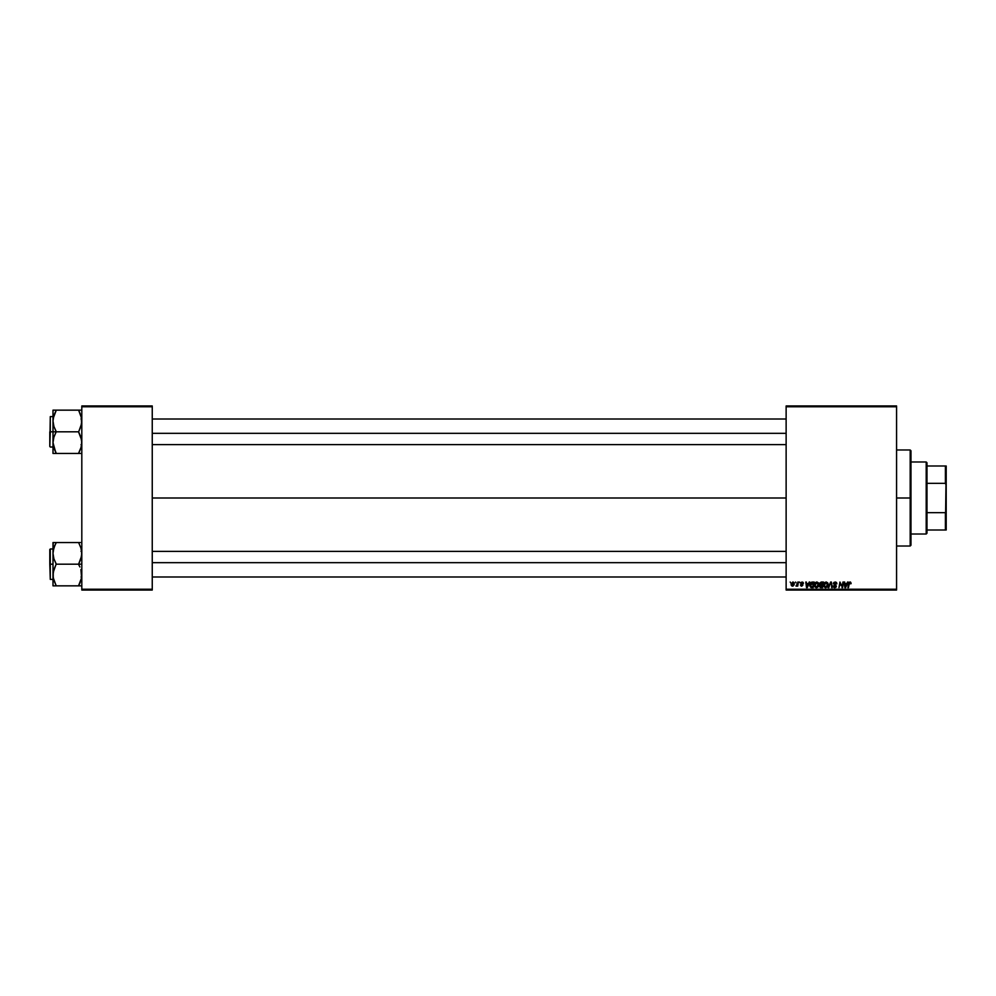 <?xml version="1.0" encoding="UTF-8"?>
<svg xmlns="http://www.w3.org/2000/svg" width="996" height="996" viewBox="0 0 996 996"><rect width="100%" height="100%" fill="white"/><g stroke="black" fill="none" stroke-linecap="round" stroke-linejoin="round"><path stroke-width="1.49" d="M152.251 498L786.13 498L152.251 498M786.13 590.043L896.574 590.043L896.574 589.246L786.13 589.246L786.13 406.754L896.574 406.754L896.574 589.246L896.574 405.957L786.13 405.957L896.574 405.957L896.574 406.754L786.13 406.754L786.13 405.957L786.13 589.246L896.574 589.246L896.574 590.043L786.13 590.043L786.13 589.246L786.13 590.043M799.514 582.038L799.975 582.834L799.514 582.038M795.592 582.038L796.053 582.834L795.592 582.038M816.869 581.963L815.375 582.635L814.467 584.652L814.877 586.905L816.147 587.702L817.865 587.042L818.762 585.05L818.388 582.847L816.869 581.963L814.429 585.212L816.371 587.715L818.027 586.868L818.799 584.391L816.869 581.963M809.225 582.038L808.528 583.569L806.548 583.569L805.776 582.038L806.536 587.64L809.848 582.038L808.528 583.569L806.548 583.569L805.776 582.038L806.536 587.64L809.848 582.038L807.246 587.64L806.536 587.64L806.362 582.038M821.214 582.038L819.72 583.133L820.293 584.913L819.559 586.669L822.509 587.64L823.455 582.038L821.214 582.038L823.455 582.038L821.214 582.038L819.596 583.781L820.293 584.913L819.521 586.283L820.293 587.553L822.509 587.64L823.455 582.038L822.509 587.64L820.293 587.553L819.521 586.283L820.293 584.913L819.596 583.781L821.214 582.038M828.809 587.64L830.639 582.038L828.186 587.64L830.913 582.834L832.233 587.64L831.374 582.038L830.639 582.038L831.374 582.038L830.639 582.038L828.186 587.64L830.913 582.834L832.233 587.64L831.374 582.038L831.648 587.64M848.617 583.395L849.962 581.963L851.107 583.195L850.435 582.038L848.966 582.461L848.48 587.64L849.389 582.897L850.285 582.735L850.472 583.781L851.107 583.195L849.962 581.963L848.592 583.532L848.48 587.64L849.152 583.668L849.924 582.623L851.057 583.706L849.924 582.623L847.895 587.64L848.592 583.532L849.962 581.963L851.094 583.083M840.736 584.204L841.197 585.524L840.363 582.884L838.993 587.64L839.939 582.038L842.168 586.781L842.952 582.038L842.168 586.781L839.939 582.038L838.993 587.64L840.363 582.884L842.579 587.64L843.537 582.038L842.168 586.781L839.939 582.038L838.993 587.64L840.363 582.884L842.579 587.64L843.537 582.038L841.969 587.64M847.571 582.038L846.874 583.569L844.882 583.569L844.11 582.038L844.882 587.64L848.194 582.038L846.874 583.569L844.882 583.569L844.11 582.038L844.882 587.64L848.194 582.038L845.592 587.64L844.882 587.64L844.695 582.038M835.183 581.963L833.428 583.444L835.744 586.121L834.685 587.055L833.129 585.972L834.436 587.69L835.893 587.329L836.329 586.046L834.15 584.042L834.212 582.984L835.731 582.722L836.914 583.855L836.516 582.473L835.183 581.963L833.428 583.606L835.756 586.258L834.785 587.055L833.129 586.084L834.76 587.715L836.329 586.221L834.001 583.556L835.146 582.623L836.914 583.855L835.183 581.963M826.182 581.963L824.688 582.635L823.779 584.652L824.19 586.905L825.46 587.702L827.178 587.042L828.074 585.05L827.701 582.847L826.182 581.963L823.742 585.212L825.684 587.715L827.34 586.868L828.112 584.391L826.182 581.963M800.386 584.951L802.353 585.113L800.684 583.146L802.054 581.963L803.448 583.345L803.075 582.324L800.796 582.648L802.353 585.025L801.668 585.673L800.386 584.951L801.207 586.121L802.938 585.025L801.319 582.834L803.448 583.345L802.054 581.963L800.684 583.146L802.29 584.789L801.743 585.673L800.386 584.951L801.718 586.183L802.938 585.025L801.257 583.096L802.029 582.473L803.448 583.419L802.029 582.473L801.257 583.096L802.938 585.025L801.718 586.183M811.578 582.174L812.487 582.038L810.495 583.071L809.985 586.358L810.918 587.515L813.197 587.64L814.143 582.038L811.578 582.174L809.848 585.349L811.08 587.565L813.197 587.64L814.143 582.038L813.197 587.64L811.08 587.565L809.848 585.349M792.965 581.963L791.247 583.631L791.658 585.872L792.941 586.134L794.123 584.889L794.173 582.71L792.965 581.963L794.347 583.594L792.965 581.963L791.148 584.478L792.505 586.183L794.347 583.444M797.833 582.038L797.248 584.764L795.953 586.034L797.286 585.275L797.734 586.109L798.418 582.038L795.953 586.034L797.286 585.275L797.734 586.109L798.418 582.038L797.149 586.109M790.202 582.038L790.662 582.834L790.202 582.038M81.809 590.043L152.251 590.043L152.251 589.246L81.809 589.246L81.809 406.754L152.251 406.754L152.251 589.246L152.251 405.957L81.809 405.957L152.251 405.957L152.251 406.754L81.809 406.754L81.809 405.957L81.809 589.246L152.251 589.246L152.251 590.043L81.809 590.043L81.809 589.246L81.809 590.043M842.168 586.781L842.342 585.461M845.168 585.636L845.255 586.333M846.563 584.216L845.778 585.885L846.563 584.216L844.969 584.216L846.563 584.216M850.484 583.668L849.924 582.623L849.177 583.532M850.472 583.781L849.924 582.623L849.152 583.668L849.924 582.623L849.152 583.668L849.924 582.623L849.152 583.668L849.924 582.623L849.152 583.668L849.924 582.623L850.509 583.419M849.962 581.963L851.107 583.195M835.146 582.623L834.001 583.556L835.146 582.623L834.001 583.556L835.146 582.623L836.341 583.743L834.934 582.635M834.013 583.419L836.329 586.221L834.76 587.715L833.714 585.909M834.001 583.556L836.329 586.221L834.76 587.715M834.972 584.59L836.329 586.221L835.669 585.001M836.329 586.383L835.993 587.217M834.436 587.69L833.789 587.441M833.714 586.034L834.785 587.055L833.727 586.246M834.685 587.055L835.756 586.258L833.453 583.27M835.532 585.76L834.785 587.055L835.756 586.258L834.785 587.055L835.756 586.258L834.785 587.055L835.756 586.258L833.428 583.606M833.49 583.121L834.026 582.336M831.112 584.303L830.913 582.834L830.577 583.668M830.913 582.834L830.44 583.98L830.913 582.834M827.85 583.121L828.087 583.955M827.937 585.698L827.614 586.482M824.19 586.905L823.767 585.66M823.754 584.926L823.891 584.104M824.078 583.569L824.9 582.448M826.356 586.881L825.547 587.042L827.053 586.221L827.527 584.366L826.045 587.018M824.85 586.706L824.364 585.773M824.862 583.407L825.721 582.697M827.452 585.187L827.053 586.208M827.502 584.913L826.033 582.623L827.502 584.913M825.099 586.905L824.327 585.275L825.696 587.055L826.879 586.432M824.327 585.275L826.145 582.623L826.867 582.859L826.145 582.623M827.452 583.743L827.527 584.366M820.218 584.876L819.521 586.283L820.293 587.553L821.078 587.64L819.521 586.283L820.293 584.913L819.608 583.955M820.293 584.913L819.596 583.781M821.09 582.722L820.181 583.793L821.663 582.697L820.181 583.793L821.202 584.59L820.331 584.328L822.435 584.59L820.181 583.793L821.202 584.59L820.181 583.793L820.928 582.76M820.181 585.822L821.376 585.237L820.106 586.258L822.024 586.98L820.281 585.636M820.53 585.399L822.323 585.237L822.024 586.98L822.323 585.237L820.106 586.258M822.758 582.697L822.435 584.59L822.758 582.697L821.663 582.697L822.758 582.697M802.676 582.772L802.863 583.494L802.029 582.473L802.863 583.494L802.029 582.473L801.257 583.096L802.938 585.025M801.668 585.673L800.971 584.876L801.743 585.673L800.971 584.876L801.743 585.673L800.971 584.876L801.743 585.673L802.29 584.789L800.709 582.897M801.07 583.967L802.29 584.789L800.684 583.146M802.054 581.963L803.448 583.345M806.822 585.636L806.623 584.216L806.972 587.03L808.217 584.216L806.909 586.333M806.623 584.216L808.217 584.216L806.623 584.216M811.802 587.64L811.08 587.565L811.802 587.64M809.985 586.358L809.86 585.685M810.47 584.801L811.13 586.893L810.433 585.387L813.446 582.697L812.711 586.98L811.678 586.98M810.943 586.781L810.433 585.387L811.865 586.98L811.13 586.893M810.433 585.387L810.806 583.718L812.25 582.71M818.774 583.955L818.475 582.996M818.625 585.698L818.301 586.482M817.691 587.217L816.608 587.702M814.529 586.096L814.442 585.436M814.429 585.212L814.504 584.391M814.89 583.32L815.587 582.436M817.044 586.881L816.234 587.042L817.741 586.221L818.214 584.366L816.732 587.018M815.537 586.706L815.052 585.773M818.139 585.187L817.741 586.208M818.189 584.913L816.832 582.623L818.189 584.913M815.786 586.905L815.014 585.275L816.384 587.055L817.567 586.432M815.014 585.275L816.832 582.623L817.554 582.859L816.832 582.623M792.941 586.134L791.148 584.478M791.272 585.275L791.148 584.64M791.16 584.266L791.247 583.631M792.43 585.673L791.745 584.166L792.692 585.66L791.733 584.49L792.53 585.673L793.762 583.656L792.965 582.473L791.733 584.49L792.53 585.673M791.857 583.668L792.181 582.959M793.625 584.602L793.239 585.337M793.762 583.656L792.965 582.473L793.762 583.656L792.965 582.473L791.733 584.328M796.352 586.183L796.949 585.262M796.476 585.536L797.485 583.942M812.699 582.697L813.446 582.697L812.711 586.98L811.865 586.98M793.152 582.498L793.762 583.457M910.182 498L910.979 498L910.979 450.777L910.979 545.223L910.979 498L910.182 498L910.182 449.98L910.182 498L896.574 498L910.182 498L910.182 546.02L910.182 498M55.614 452.109L53 442.635L53.884 437.219L56.199 431.554L53.896 426.437L53 420.984L53 431.816L56.199 431.816L53.896 426.437L53 420.984L53.884 415.569L56.199 410.153L78.609 410.153L80.913 415.531L81.809 420.984L80.925 426.4L78.609 431.816L56.199 431.816L78.609 431.816L80.913 437.182L81.809 442.635L80.925 448.051L78.609 453.466L56.199 453.466L53.896 448.088L53 442.635L53.884 437.219L56.199 431.816L53 431.816L53 453.466L81.585 453.466M50.286 431.816L50.286 416.602L50.286 431.816L53 431.816L50.286 431.816L49.8 446.532L50.286 416.602L50.286 431.816M79.904 453.466L78.609 453.205L81.274 446.855M81.261 416.739L81.585 423.711L78.609 432.065L81.585 439.871L81.585 445.374M79.904 410.153L81.809 410.153L78.609 410.153L81.585 418.208M56.199 410.414L53.236 418.233L56.199 410.153L53 410.153L53.896 410.153L53 410.153L53 453.466M78.609 410.153L53 410.153L53 420.984L53.547 416.764M49.8 431.816L49.8 446.532L49.8 431.816M56.199 453.466L54.917 453.466L56.199 453.205L53.224 445.374M53.896 453.466L54.905 453.466M54.83 413.128L53.236 418.208M80.925 410.153L81.809 410.153M79.207 411.51L80.925 415.544M81.249 416.677L80.925 415.569L81.249 416.677M152.251 433.322L786.13 433.322L152.251 433.322M53.124 419.005L53.224 418.258L53.124 419.005M78.609 453.205L81.261 446.905M54.905 412.942L53.56 416.677M53.884 448.063L53.56 446.905M54.917 410.153L53.896 410.153M786.13 562.678L152.251 562.678L786.13 562.678M81.585 572.239L81.585 577.742L79.904 583.058L81.585 577.792L78.609 585.586L81.585 577.792L80.913 569.563L81.585 572.239M79.904 566.973L78.609 564.446L79.904 566.973M81.809 564.184L56.199 564.184L53.896 558.818L53 553.365L53.884 547.949L56.199 542.534L53 542.534L54.905 542.534L53 542.534L53 564.184L50.286 564.184L50.286 579.398L50.286 548.983L50.286 579.398L49.8 564.184L53 564.184L53 575.016L53.884 569.6L56.199 564.184L81.809 564.184M53.124 576.995L53.236 577.767L53.124 576.995M53.547 579.261L53 575.016L53 585.847L56.199 585.847L53.236 577.792L53.224 572.289L56.199 563.935L53.896 558.818L53 553.365L53 585.847L54.905 585.847L53.236 585.847M55.614 584.49L53.236 577.792M81.585 550.626L81.585 556.092L78.609 564.184L80.925 558.781L81.809 553.365L80.925 547.925L78.609 542.534L56.199 542.534L78.609 542.534L79.207 543.891M79.904 542.534L78.609 542.534M79.904 585.847L78.609 585.847L79.904 583.058L78.609 585.847L56.199 585.847L80.925 585.847M50.286 564.184L50.286 548.983L50.286 564.184M49.8 564.184L49.8 549.468L49.8 564.184M53.236 542.534L53 553.365L53.547 549.145M56.199 542.795L54.905 545.322L56.199 542.795L54.917 542.534M54.83 545.497L53.224 550.626M56.199 585.847L54.917 585.847L56.199 585.586L53.896 580.456M53.56 579.323L53.884 580.431L53.56 579.323M81.809 542.534L80.925 542.534M81.274 579.236L81.585 577.792M78.609 585.586L81.249 579.323M54.905 545.322L53.56 549.095M54.917 585.847L53.896 585.847M81.261 549.095L80.925 547.949M926.193 461.982L926.99 462.779L926.99 465.991L926.99 462.779L926.193 461.982L910.979 461.982L926.193 461.982L926.193 534.018L910.979 534.018L926.193 534.018L926.193 461.982M926.99 533.221L926.193 534.018L926.99 533.221L926.99 530.009L926.99 533.221M926.99 483.334L926.99 512.666L926.99 465.991L926.99 483.334L945.403 483.334L946.2 485.376L946.2 510.624L945.403 512.666L926.99 512.666L926.99 530.009L926.99 512.666L945.403 512.666L945.403 530.009L946.2 530.009L946.2 510.624L946.2 530.009L945.403 530.009L946.2 465.991L926.99 465.991L945.403 465.991L945.403 483.334L945.403 465.991L946.2 465.991L946.2 485.376L945.403 483.334L926.99 483.334M926.99 530.009L945.403 530.009L926.99 530.009M896.574 449.98L910.182 449.98L910.979 450.777M896.574 546.02L910.182 546.02L910.979 545.223M81.012 444.614L81.809 445.411M53 416.602L50.286 416.602M53 447.017L50.286 447.017M81.012 419.005L81.809 418.208M152.251 419.005L786.13 419.005M152.251 444.614L786.13 444.614M786.13 576.995L152.251 576.995M786.13 551.386L152.251 551.386M81.012 551.386L81.809 550.589M53 579.398L50.286 579.398M53 548.983L50.286 548.983M81.012 576.995L81.809 577.792"/></g></svg>
